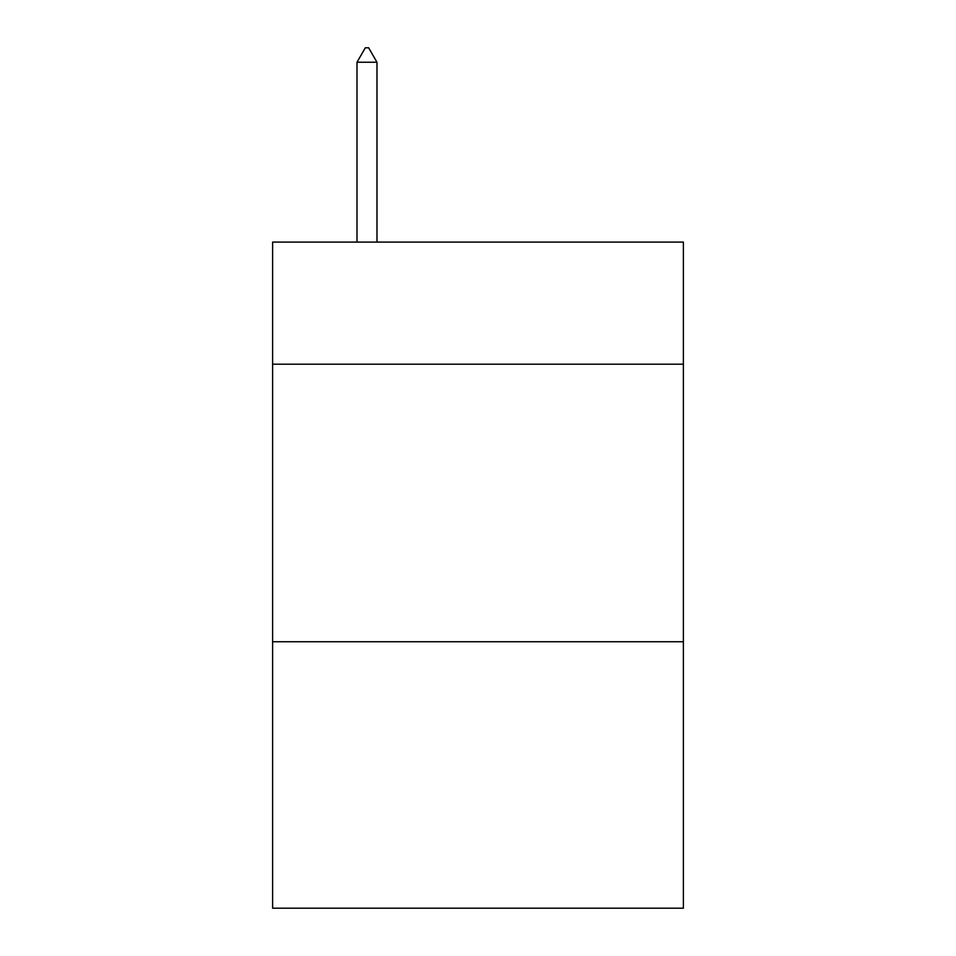 <?xml version="1.0" encoding="UTF-8"?>
<svg xmlns="http://www.w3.org/2000/svg" width="956" height="956" viewBox="0 0 956 956"><rect width="100%" height="100%" fill="white"/><g stroke="black" fill="none" stroke-linecap="round" stroke-linejoin="round"><path stroke-width="1.43" d="M683.385 364.2L683.385 242.083L272.615 242.083L272.615 364.2L683.385 364.2L683.385 908.2L272.615 908.2L272.615 364.2M683.385 641.751L272.615 641.751M376.975 62.236L368.646 47.8L365.312 47.8L356.994 62.236L376.975 62.236L376.975 242.083M356.994 62.236L356.994 242.083"/></g></svg>
